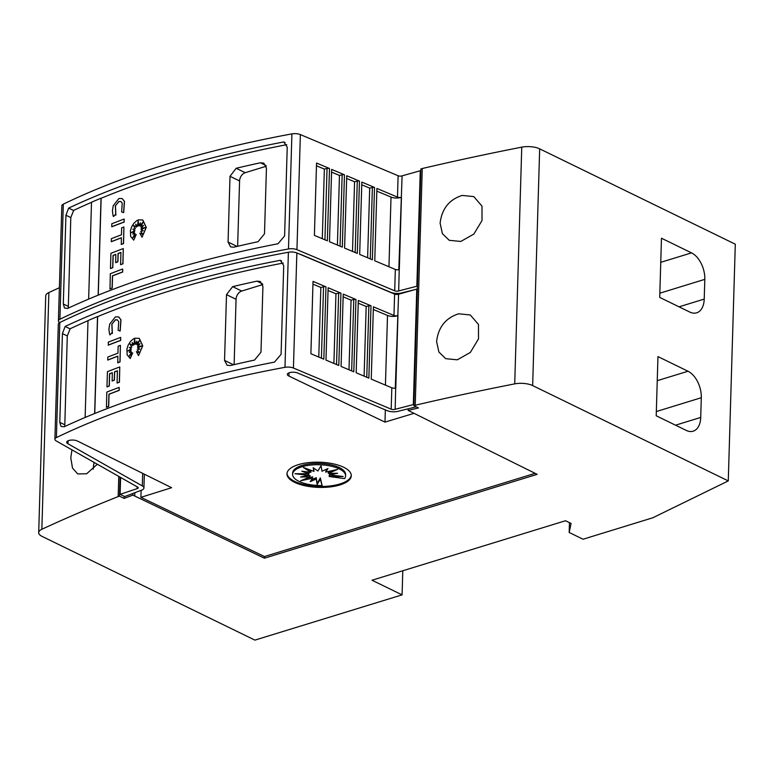 <?xml version="1.0" encoding="UTF-8"?>
<svg xmlns="http://www.w3.org/2000/svg" width="774" height="774" viewBox="0 0 774 774"><rect width="100%" height="100%" fill="white"/><g stroke="black" fill="none" stroke-linecap="round" stroke-linejoin="round"><path stroke-width="1.16" d="M414.061 289.873L402.557 292.688A8.582 3.357 1.7 0 1 402.277 292.775A8.582 3.357 1.7 0 1 390.638 292.282L301.376 254.714A6.076 2.38 -178.3 0 0 299.809 254.201M397.478 197.109A2.864 1.122 -178.3 0 0 401.358 197.264A2.864 1.122 -178.3 0 0 401.454 197.235L399.307 269.575A2.864 1.122 1.7 0 1 399.22 269.604A2.864 1.122 1.7 0 1 395.33 269.439L374.761 260.78L376.909 188.45L397.478 197.109L398.117 175.737A2.864 1.122 -178.3 0 0 401.996 175.901A2.864 1.122 -178.3 0 0 402.093 175.862L398.803 269.7M59.724 322.565A7.15 2.806 1.7 0 1 58.408 320.881A7.15 2.806 1.7 0 1 59.898 319.246A715.021 280.13 1.7 0 1 163.914 279.085A715.021 280.13 1.7 0 1 288.489 248.957A7.15 2.806 1.7 0 1 296.945 249.663L394.701 290.811A2.864 1.122 -178.3 0 0 398.581 290.976A2.864 1.122 -178.3 0 0 398.678 290.937L417.409 286.09M398.117 175.737L300.36 134.589A7.15 2.806 -178.3 0 0 291.904 133.883A715.021 280.13 -178.3 0 0 167.329 164.011A715.021 280.13 -178.3 0 0 63.313 204.162A7.15 2.806 -178.3 0 0 61.823 205.807L58.408 320.881M167.136 170.59A715.021 280.13 1.7 0 1 283.806 141.942L287.231 147.176L284.6 235.954L278.021 243.752A715.021 280.13 -178.3 0 0 164.127 271.858A715.021 280.13 -178.3 0 0 67.628 308.439L64.484 308.013L63.304 303.988L65.935 215.22L68.654 208.1A715.021 280.13 1.7 0 1 167.136 170.59M376.832 191.12L391.015 197.08A7.15 2.806 -178.3 0 0 400.709 197.486A7.15 2.806 -178.3 0 0 400.942 197.409M122.679 269.013L122.708 272.022A715.021 280.13 -178.3 0 0 112.559 275.892L112.201 288.073A715.021 280.13 -178.3 0 0 109.985 288.944L110.314 273.744A715.021 280.13 1.7 0 1 122.679 269.013L122.592 271.974A715.021 280.13 -178.3 0 0 112.443 275.834L112.085 288.015A715.021 280.13 -178.3 0 0 109.869 288.886M138.256 221.267L137.549 226.347L135.673 224.17L136.447 227.169L133.302 225.34L135.237 228.775L132.857 229.181L134.811 230.594L131.096 232.626L134.599 232.007L132.789 234.077L135.092 233.574L132.683 237.841L136.224 234.493L133.728 240.143L130.68 236.505L130.4 230.836L131.706 226.685L133.941 223.154L136.892 220.58L138.43 219.855L142.745 219.98L146.16 227.372L142.039 237.231L139.862 233.216L143.267 234.619L140.723 231.571A715.021 280.13 1.7 0 1 143.248 230.7L141.013 229.781L145.27 227.537L141.052 228.407L143.548 225.379L140.868 226.801L143.229 221.857L139.852 225.969L140.394 222.844L138.662 225.863L138.207 220.725L137.433 226.289M135.827 224.344L136.447 227.169M133.428 225.418L135.353 228.833L132.973 229.239L134.928 230.652L131.416 232.568M134.599 232.007L132.993 234.029M135.092 233.574L133.002 237.541M136.224 234.493L133.602 240.085M142.803 220.01L146.276 227.43L142.039 237.231M145.019 227.672L141.052 228.407M143.374 225.592L140.868 226.801M142.997 222.332L139.852 225.969M140.326 223.212L138.662 225.863M122.215 198.57L124.498 201.463L123.695 212.647L121.624 211.95L122.244 203.281L120.86 201.492L118.848 201.472L115.278 205.942L118.964 201.53L120.918 201.521M115.452 205.807L115.897 215.143M113.391 216.488L115.51 214.388L113.507 216.546L113.023 215.501L112.424 210.751L113.246 205.671L118.935 198.512L122.166 198.55L124.382 201.414L123.579 212.589L121.624 211.95M124.159 219.042L124.188 222.061A715.021 280.13 -178.3 0 0 111.824 226.792L111.795 223.773A715.021 280.13 1.7 0 1 124.159 219.042L124.072 222.003A715.021 280.13 -178.3 0 0 111.708 226.734M123.927 226.985L123.55 243.597A715.021 280.13 -178.3 0 0 121.286 244.439L121.373 237.763A715.021 280.13 -178.3 0 0 111.272 241.643L111.359 238.682A715.021 280.13 1.7 0 1 121.46 234.803L121.663 227.827A715.021 280.13 1.7 0 1 123.927 226.985L123.434 243.539A715.021 280.13 -178.3 0 0 121.17 244.381M121.363 237.86A715.021 280.13 -178.3 0 0 111.388 241.701L111.272 241.643M120.928 252.488A715.021 280.13 -178.3 0 0 118.17 253.533L117.929 261.786A715.021 280.13 -178.3 0 0 115.684 262.647L115.819 254.336A715.021 280.13 -178.3 0 0 113.052 255.41L112.694 267.63A715.021 280.13 -178.3 0 0 110.469 268.491L110.924 253.321A715.021 280.13 1.7 0 1 123.289 248.58L122.834 263.76A715.021 280.13 -178.3 0 0 120.57 264.611L120.938 252.392A715.021 280.13 -178.3 0 0 118.054 253.475L117.812 261.728A715.021 280.13 -178.3 0 0 115.568 262.589M115.81 254.443A715.021 280.13 -178.3 0 0 113.168 255.459L112.801 267.678A715.021 280.13 -178.3 0 0 110.585 268.549L110.469 268.491M123.289 248.58L122.95 263.818A715.021 280.13 -178.3 0 0 120.686 264.669L120.57 264.611M286.786 144.67A715.021 280.13 -178.3 0 0 171.992 172.96A715.021 280.13 -178.3 0 0 101.142 198.26L98.269 295.117M91.516 202.333A715.021 280.13 -178.3 0 0 73.511 210.46L68.654 208.1M73.753 210.199L70.792 217.581L68.286 308.129M137.153 486.827L137.104 488.646A2.864 1.122 -178.3 0 0 137.201 488.617A2.864 1.122 -178.3 0 0 138.207 487.804A2.864 1.122 -178.3 0 0 137.666 487.117L56.26 440.957A7.15 2.806 1.7 0 1 54.896 439.245A7.15 2.806 1.7 0 1 56.386 437.6A715.021 280.13 1.7 0 1 160.402 397.449A715.021 280.13 1.7 0 1 284.977 367.321A7.15 2.806 1.7 0 1 293.433 368.027L391.189 409.175A2.864 1.122 -178.3 0 0 395.069 409.33A2.864 1.122 -178.3 0 0 395.166 409.301L413.897 404.454M68.044 440.803L67.957 443.763L142.3 485.927A8.582 3.357 1.7 0 1 143.925 487.978A8.582 3.357 1.7 0 1 140.897 490.426A8.582 3.357 1.7 0 1 140.607 490.503L124.701 496.589L120.105 494.344L137.104 488.646M535.115 473.33L264.466 556.545L140.916 497.334L171.625 487.707L77.545 441.083A6.076 2.38 -178.3 0 0 68.828 440.512A6.076 2.38 -178.3 0 0 66.68 442.244A6.076 2.38 -178.3 0 0 67.957 443.763M289.05 372.816L288.954 376.087L384.978 422.111L414.061 413.335M416.257 406.834L399.045 411.042A8.582 3.357 1.7 0 1 398.765 411.139A8.582 3.357 1.7 0 1 387.126 410.646L297.864 373.078A6.076 2.38 -178.3 0 0 289.476 372.671A6.076 2.38 -178.3 0 0 287.338 374.403A6.076 2.38 -178.3 0 0 288.954 376.087M393.966 315.463A2.864 1.122 -178.3 0 0 397.846 315.628A2.864 1.122 -178.3 0 0 397.942 315.599L395.795 387.929A2.864 1.122 1.7 0 1 395.698 387.968A2.864 1.122 1.7 0 1 391.818 387.803L371.249 379.144L373.397 306.814L393.966 315.463L394.605 294.101A2.864 1.122 -178.3 0 0 398.484 294.255A2.864 1.122 -178.3 0 0 398.581 294.226L395.291 388.064M394.605 294.101L296.848 252.953A7.15 2.806 -178.3 0 0 288.392 252.247A715.021 280.13 -178.3 0 0 163.817 282.375A715.021 280.13 -178.3 0 0 59.801 322.526A7.15 2.806 -178.3 0 0 58.311 324.171L54.896 439.245M163.624 288.954A715.021 280.13 1.7 0 1 280.285 260.306L283.719 265.54L281.088 354.318L274.509 362.106A715.021 280.13 -178.3 0 0 160.615 390.222A715.021 280.13 -178.3 0 0 64.116 426.803L60.972 426.377L59.791 422.352L62.423 333.584L65.142 326.464A715.021 280.13 1.7 0 1 163.624 288.954M373.32 309.484L387.503 315.444A7.15 2.806 -178.3 0 0 397.197 315.85A7.15 2.806 -178.3 0 0 397.43 315.773M119.167 387.377L119.196 390.386A715.021 280.13 -178.3 0 0 109.047 394.256L108.689 406.437A715.021 280.13 -178.3 0 0 106.464 407.308L106.802 392.108A715.021 280.13 1.7 0 1 119.167 387.377L119.08 390.338A715.021 280.13 -178.3 0 0 108.931 394.198L108.573 406.379A715.021 280.13 -178.3 0 0 106.357 407.25M134.734 339.622L134.037 344.711L132.16 342.534L132.935 345.523L129.79 343.704L131.725 347.139L129.345 347.545L131.299 348.958L127.584 350.98L131.087 350.37L129.277 352.431L131.58 351.938L129.171 356.204L132.712 352.857L130.216 358.507L127.168 354.869L126.888 349.19L128.194 345.049L130.429 341.518L133.37 338.944L134.908 338.219L139.223 338.335L142.648 345.736L138.527 355.595L136.35 351.58L139.755 352.983L137.211 349.935A715.021 280.13 1.7 0 1 139.736 349.055L137.501 348.145L141.758 345.901L137.54 346.771L140.036 343.743L137.346 345.165L139.717 340.221L136.34 344.333L136.872 341.208L135.15 344.227L134.686 339.08L133.921 344.653M132.315 342.708L132.935 345.523M129.916 343.782L131.841 347.197L129.461 347.603L131.416 349.016L127.903 350.932M131.087 350.37L129.481 352.393M131.58 351.938L129.481 355.905M132.712 352.857L130.08 358.449M139.291 338.364L142.755 345.794L138.527 355.595M139.726 349.064L137.501 348.145M141.507 346.036L137.54 346.771M139.862 343.956L137.346 345.165M139.484 340.695L136.34 344.333M136.814 341.576L135.15 344.227M118.703 316.934L120.986 319.826L120.183 331.011L118.112 330.314L118.732 321.645L117.348 319.856L115.336 319.836L111.766 324.306L115.452 319.894L117.406 319.885M111.94 324.171L112.375 333.507M109.879 334.852L111.998 332.752L109.995 334.91L109.511 333.865L108.902 329.114L109.734 324.035L115.423 316.876L118.654 316.914L120.87 319.768L120.067 330.953L118.112 330.314M120.647 337.406L120.676 340.425A715.021 280.13 -178.3 0 0 108.312 345.156L108.283 342.137A715.021 280.13 1.7 0 1 120.647 337.406L120.56 340.367A715.021 280.13 -178.3 0 0 108.196 345.098M120.415 345.339L120.038 361.961A715.021 280.13 -178.3 0 0 117.774 362.803L117.851 356.117A715.021 280.13 -178.3 0 0 107.75 360.007L107.847 357.046A715.021 280.13 1.7 0 1 117.948 353.167L118.151 346.191A715.021 280.13 1.7 0 1 120.415 345.339L119.922 361.903A715.021 280.13 -178.3 0 0 117.658 362.745M117.851 356.224A715.021 280.13 -178.3 0 0 107.867 360.065L107.75 360.007M117.416 370.852A715.021 280.13 -178.3 0 0 114.658 371.897L114.417 380.15A715.021 280.13 -178.3 0 0 112.172 381.002L112.307 372.7A715.021 280.13 -178.3 0 0 109.54 373.774L109.173 385.994A715.021 280.13 -178.3 0 0 106.957 386.855L107.412 371.675A715.021 280.13 1.7 0 1 119.767 366.944L119.322 382.124A715.021 280.13 -178.3 0 0 117.058 382.975L117.425 370.756A715.021 280.13 -178.3 0 0 114.542 371.839L114.3 380.092A715.021 280.13 -178.3 0 0 112.056 380.953M112.298 372.797A715.021 280.13 -178.3 0 0 109.656 373.823L109.289 386.042A715.021 280.13 -178.3 0 0 107.073 386.913L106.957 386.855M119.767 366.944L119.438 382.182A715.021 280.13 -178.3 0 0 117.174 383.024L117.058 382.975M283.274 263.034A715.021 280.13 -178.3 0 0 168.48 291.314A715.021 280.13 -178.3 0 0 97.63 316.624L94.757 413.48M87.994 320.697A715.021 280.13 -178.3 0 0 69.999 328.824L65.142 326.464M70.24 328.563L67.28 335.945L64.774 426.493M462.165 195.425L473.794 196.606L481.989 206.097L482.018 220.522L473.852 234.087L460.801 241.449L449.239 240.308L442.399 233.661L440.116 223.183C441.809 208.854 449.162 199.595 462.165 195.425M458.653 313.789L470.282 314.97L478.477 324.461L478.506 338.886L470.34 352.451L457.289 359.813L445.727 358.672L438.887 352.025L436.594 341.547C438.297 327.209 445.65 317.959 458.653 313.789M97.321 464.245L86.64 473.775L77.719 473.92L72.495 468.057L70.792 457.869L71.943 449.849M351.28 475.265A32.179 12.607 1.7 0 1 339.97 483.953A32.179 12.607 1.7 0 1 306.049 485.008A32.179 12.607 1.7 0 1 287.009 473.359M298.329 464.661A32.179 12.607 1.7 0 1 332.82 463.732A32.179 12.607 1.7 0 1 351.29 475.758A32.179 12.607 1.7 0 1 339.941 484.94A32.179 12.607 1.7 0 1 305.449 485.869A32.179 12.607 1.7 0 1 286.97 473.852A32.179 12.607 1.7 0 1 298.329 464.661M301.966 466.77A26.5 10.381 1.7 0 1 330.372 466.006A26.5 10.381 1.7 0 1 345.581 475.904A26.5 10.381 1.7 0 1 344.565 478.613L329.202 476.503L343.221 476.503L329.531 474.917L337.58 473.262L328.282 473.349L337.561 469.45L325.631 472.063L327.973 468.58L321.984 471.231L321.075 465.716L317.901 470.998L313.16 467.728L313.992 471.395L303.437 467.496L310.867 472.353L301.831 471.211L309 473.736L294.971 473.736L308.662 475.333L300.622 476.987L309.919 476.89L300.641 480.799L312.57 478.187L310.229 481.67L316.218 479.009L317.117 484.534L320.301 479.241L322.119 485.511A26.5 10.381 1.7 0 1 292.611 474.336A26.5 10.381 1.7 0 1 301.966 466.77M292.611 474.336L292.649 473.02A26.5 10.381 1.7 0 1 302.005 465.455A26.5 10.381 1.7 0 1 330.411 464.69A26.5 10.381 1.7 0 1 345.62 474.588L345.581 475.904M308.149 469.228L310.906 471.037L310.867 472.353M313.567 468.009L313.992 471.395M325.631 472.063L326.763 469.112M328.282 473.349L328.321 472.034L331.127 470.853M329.531 474.917L329.569 473.601L330.895 473.33M329.202 476.503L329.24 475.188L331.92 475.188M307.713 471.956L309.039 472.421L309 473.736M306.32 473.736L308.7 474.017L308.662 475.333M307.336 475.604L309.958 475.575L309.919 476.89M307.114 478.071L312.609 476.871L312.57 478.187M311.467 479.822L316.256 477.693L316.218 479.009M316.256 477.693L317.117 484.534M317.156 483.218L320.339 477.926L320.301 479.241M320.339 477.926L322.119 485.511M372.023 580.229L402.083 594.867L254.907 640.117L42.096 536.411A14.3 5.602 1.7 0 1 38.7 532.628A14.3 5.602 1.7 0 1 41.854 529.261A1644.547 644.297 1.7 0 1 118.17 496.589L119.525 496.163L124.15 498.417L132.847 495.118L264.418 558.189L537.146 474.336L408.188 410.443L418.482 407.927L413.867 405.673L415.222 405.247A1644.547 644.297 1.7 0 1 514.72 383.875A14.3 5.602 1.7 0 1 532.647 385.578L728.276 480.915L652.811 517.777L583.035 539.236L569.171 532.473L571.067 523.437L565.523 520.728L372.023 580.229M402.79 570.767L402.083 594.867M657.958 356.591L688.009 371.239A21.449 12.945 -107.1 0 1 701.302 397.72L700.712 417.447A21.449 12.945 -107.1 0 1 693.146 431.195A21.449 12.945 -107.1 0 1 686.257 430.412L656.207 415.773L657.958 356.591M661.47 238.228L691.53 252.875A21.449 12.945 -107.1 0 1 704.814 279.356L704.224 299.083A21.449 12.945 -107.1 0 1 696.658 312.831A21.449 12.945 -107.1 0 1 689.769 312.057L659.719 297.409L661.47 238.228M93.267 469.16A25.029 17.386 116 0 1 94.157 462.446M88.642 299.103L91.516 202.227A715.021 280.13 1.7 0 1 101.026 198.202L98.153 295.165M285.103 142.58L283.806 141.942M85.13 417.467L88.004 320.591A715.021 280.13 1.7 0 1 97.514 316.566L94.641 413.529M281.591 260.944L280.285 260.306M234.125 364.651L236.06 299.306A7.15 4.963 116 0 1 241.711 291.053L262.725 284.59M262.928 286.409L260.983 352.17L254.588 360.055A715.021 280.13 -178.3 0 0 230.304 365.551L227.092 365.26L224.547 360.403L226.501 294.652L232.645 286.641A715.021 280.13 1.7 0 1 256.939 281.146L260.267 281.494L262.928 286.409M111.824 324.113L112.259 333.449M371.007 305.798L368.859 378.138L356.166 372.787L358.304 300.457L371.007 305.798A2.148 0.842 -178.3 0 0 368.879 305.817L366.76 377.248M355.953 299.47L353.805 371.801L341.073 366.441L343.221 294.11L355.953 299.47A2.148 0.842 -178.3 0 0 353.776 299.47L351.657 370.891M340.947 293.153L338.799 365.483L325.98 360.084L328.128 287.754L340.947 293.153A2.148 0.842 -178.3 0 0 338.654 293.133L336.535 364.535M325.97 286.844L323.832 359.184L310.887 353.737L313.035 281.407L325.97 286.844A2.148 0.842 -178.3 0 0 323.542 286.786L321.423 358.168M395.166 409.301L395.698 387.968M312.957 284.145L320.842 287.454L323.542 286.786M328.041 290.482L335.955 293.801L338.654 293.133M343.134 296.81L351.067 300.148L353.776 299.47M358.227 303.147L366.179 306.485L368.879 305.817M366.179 306.485L364.109 376.135M351.067 300.148L348.997 369.779M335.955 293.801L333.894 363.422M320.842 287.454L318.782 357.056M417.312 289.379L416.76 289.108L413.345 404.183M416.76 289.108L398.581 294.226M385.346 409.901L384.978 422.111M140.916 497.334L141.12 490.348M120.609 477.442L120.105 494.344M408.237 408.798L408.188 410.443M264.466 556.545L264.418 558.189M237.637 246.287L239.572 180.942A7.15 4.963 116 0 1 245.223 172.699L266.237 166.236M266.44 168.045L264.495 233.806L258.11 241.691A715.021 280.13 -178.3 0 0 233.825 247.187L230.604 246.906L228.059 242.039L230.013 176.288L236.167 168.277A715.021 280.13 1.7 0 1 260.451 162.782L263.779 163.13L266.44 168.045M143.248 230.7L141.013 229.781M115.336 205.749L115.781 215.085M374.519 187.443L372.371 259.774L359.678 254.423L361.826 182.093L374.519 187.443A2.148 0.842 -178.3 0 0 372.391 187.463L370.272 258.884M359.465 181.106L357.317 253.437L344.585 248.077L346.733 175.746L359.465 181.106A2.148 0.842 -178.3 0 0 357.288 181.116L355.169 252.527M344.459 174.789L342.311 247.119L329.492 241.72L331.64 169.39L344.459 174.789A2.148 0.842 -178.3 0 0 342.166 174.769L340.047 246.171M329.492 168.49L327.344 240.82L314.399 235.373L316.547 163.043L329.492 168.49A2.148 0.842 -178.3 0 0 327.054 168.432L324.935 239.805M398.678 290.937L399.22 269.604M316.469 165.781L324.364 169.09L327.054 168.432M331.553 172.118L339.467 175.437L342.166 174.769M346.646 178.455L354.579 181.784L357.288 181.116M361.739 184.783L369.691 188.13L372.391 187.463M369.691 188.13L367.621 257.771M354.579 181.784L352.509 251.415M339.467 175.437L337.406 245.058M324.364 169.09L322.294 238.692M420.824 171.015L420.272 170.744L416.857 285.819M420.272 170.744L402.093 175.862M728.276 480.915L735.3 244.187L539.671 148.85A14.3 5.602 -178.3 0 0 521.753 147.147A1644.547 644.297 -178.3 0 0 422.256 168.529L420.892 168.945L413.867 405.673M422.256 168.529L415.222 405.247M569.461 522.653L569.171 532.473M59.395 287.734A1644.547 644.297 -178.3 0 0 48.878 292.533A14.3 5.602 -178.3 0 0 45.724 295.91L38.7 532.628M118.77 476.397L118.17 496.589M120.096 477.152L119.525 496.163M124.217 496.347L124.15 498.417M132.905 493.454L132.847 495.118M291.904 133.883L288.489 248.957M395.33 269.439L394.701 290.811M142.677 473.359L142.3 485.927M288.392 252.247L284.977 367.321M391.818 387.803L391.189 409.175M657.242 380.692L688.009 371.239M656.323 411.545L701.302 397.72M675.538 425.187L700.712 417.447M660.754 262.328L691.53 252.875M659.845 293.182L704.814 279.356M679.05 306.823L704.224 299.083M233.545 364.786L224.547 360.403M236.06 299.306L226.501 294.652M241.711 291.053L232.645 286.641M262.473 283.845L256.939 281.146M387.503 315.444L385.433 385.113M296.848 252.953L293.433 368.027M64.648 424.723L59.791 422.352M67.28 335.945L62.423 333.584M59.801 322.526L56.386 437.6M237.057 246.422L228.059 242.039M239.572 180.942L230.013 176.288M245.223 172.699L236.167 168.277M265.985 165.481L260.451 162.782M391.015 197.08L388.954 266.749M300.36 134.589L296.945 249.663M68.16 306.359L63.304 303.988M70.792 217.581L65.935 215.22M63.313 204.162L59.898 319.246M521.753 147.147L514.72 383.875M539.671 148.85L532.647 385.578M48.878 292.533L41.854 529.261M134.84 492.709L134.744 496.047M144.341 474.181L143.925 487.978"/></g></svg>
